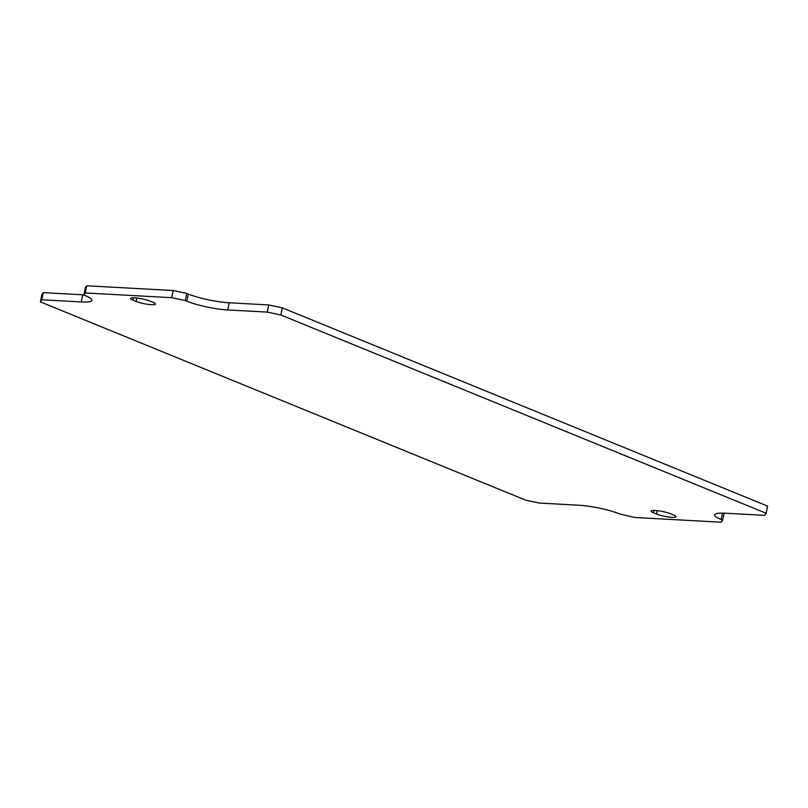 <?xml version="1.0" encoding="UTF-8"?>
<svg xmlns="http://www.w3.org/2000/svg" width="808" height="808" viewBox="0 0 808 808"><rect width="100%" height="100%" fill="white"/><g stroke="black" fill="none" stroke-linecap="round" stroke-linejoin="round"><path stroke-width="1.21" d="M724.069 513.151L722.665 520.11L721.271 522.2L634.856 517.494L619.685 513.949A29.654 4.949 11.4 0 0 578.77 505.222L539.32 503.061L525.675 500.152L40.4 301.889L41.794 299.798L43.238 292.637L41.844 294.728L40.4 301.889M722.665 520.11L721.14 519.483A29.654 4.949 11.4 0 1 714.615 514.858A29.654 4.949 11.4 0 1 725.311 513.211L764.762 515.363L766.156 513.272L280.881 315.009L282.325 307.848L268.68 304.939L267.236 312.1L280.881 315.009M267.236 312.1L227.785 309.949A29.654 4.949 11.4 0 1 186.87 301.212L185.345 300.586L186.789 293.425L173.144 290.506L171.7 297.677L185.345 300.586M171.7 297.677L85.284 292.961L86.729 285.8L85.335 287.89L83.891 295.051L85.284 292.961M83.891 295.051L85.416 295.678A29.654 4.949 11.4 0 1 91.94 300.303A29.654 4.949 11.4 0 1 81.244 301.95L41.794 299.798M149.955 301.091L153.015 302.344A11.12 1.858 11.4 0 1 155.469 304.081A11.12 1.858 11.4 0 1 148.046 304.353A11.12 1.858 11.4 0 1 136.108 301.424L133.047 300.172A11.12 1.858 11.4 0 1 130.603 298.435A11.12 1.858 11.4 0 1 138.017 298.162A11.12 1.858 11.4 0 1 149.955 301.091M653.541 512.817A11.12 1.858 11.4 0 1 651.086 511.08A11.12 1.858 11.4 0 1 658.51 510.808A11.12 1.858 11.4 0 1 670.448 513.747L673.508 514.989A11.12 1.858 11.4 0 1 675.953 516.726A11.12 1.858 11.4 0 1 668.539 517.009A11.12 1.858 11.4 0 1 656.601 514.07L653.541 512.817L654.015 510.434M43.238 292.637L82.689 294.789A29.654 4.949 -168.6 0 0 83.931 294.849M86.729 285.8L173.144 290.506M186.789 293.425L188.314 294.051A29.654 4.949 -168.6 0 0 229.23 302.778L268.68 304.939M282.325 307.848L767.6 506.111L766.156 513.272M82.689 294.789L81.244 301.95M188.314 294.051L186.87 301.212M133.047 300.172L133.532 297.778M136.108 301.424L136.804 298.011M656.601 514.07L657.288 510.656M229.23 302.778L227.785 309.949M722.423 513.11L721.14 519.483"/></g></svg>
